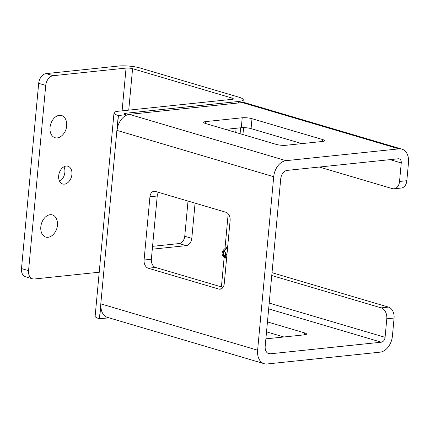 <?xml version="1.0" encoding="UTF-8"?>
<svg xmlns="http://www.w3.org/2000/svg" width="430" height="430" viewBox="0 0 430 430"><rect width="100%" height="100%" fill="white"/><g stroke="black" fill="none" stroke-linecap="round" stroke-linejoin="round"><path stroke-width="0.64" d="M53.202 75.696A9.256 6.402 106.5 0 0 45.736 85.425L28.557 270.653A9.256 6.402 106.5 0 0 32.556 278.839L25.499 276.753A9.256 6.402 -73.5 0 1 21.5 268.567L38.684 83.339A9.256 6.402 -73.5 0 1 46.144 73.611L53.202 75.696L126.06 68.085A4.628 0.919 -174.7 0 1 132.58 68.687L231.99 98.067A4.628 0.919 -174.7 0 1 233.291 98.841A4.628 0.919 -174.7 0 1 231.888 99.362L118.621 111.198A15.276 3.031 5.3 0 0 113.993 112.913A15.276 3.031 5.3 0 0 118.277 115.466L99.416 318.764L106.866 318.05L106.941 317.195A15.276 10.562 106.5 0 0 107.559 317.41L264.214 363.71A15.276 10.562 106.5 0 0 267.164 363.968L380.093 352.165A15.276 10.562 106.5 0 0 392.407 336.115L394.084 318.044L386.796 318.807A9.256 6.429 -96 0 0 381.222 307.875L271.76 275.522M99.416 318.764A15.276 3.031 -174.7 0 1 95.138 316.211L113.993 112.913M32.556 278.839A9.256 6.402 106.5 0 0 34.341 278.995L99.217 272.217M386.796 318.807L385.081 337.33A4.628 3.204 -73.5 0 1 381.346 342.194L270.389 353.788A8.315 5.751 -73.5 0 1 268.788 353.648A8.315 5.751 -73.5 0 1 265.192 346.295L280.731 178.81A8.014 5.542 -73.5 0 1 287.192 170.393L398.363 158.772A4.628 3.204 -73.5 0 1 399.255 158.853A4.628 3.204 -73.5 0 1 401.254 162.943L399.54 181.465L406.823 180.707L408.5 162.637A15.276 10.562 106.5 0 0 401.899 149.129A15.276 10.562 106.5 0 0 398.954 148.871L242.3 102.571L129.365 114.369A15.276 10.562 106.5 0 0 125.646 115.606L125.721 114.751L125.243 114.611A4.628 0.919 -174.7 0 1 123.942 113.837A4.628 0.919 -174.7 0 1 125.345 113.316L238.612 101.48A15.276 3.031 5.3 0 0 243.24 99.765A15.276 3.031 5.3 0 0 238.956 97.212L140.185 68.021A15.276 3.031 5.3 0 0 118.675 66.032L46.144 73.611M226.578 258.575L224.17 257.129L221.407 286.917M228.19 213.807L224.971 248.518L227.728 246.213M225.47 258.091A2.317 1.79 -49 0 0 225.433 256.199L223.299 254.216L222.767 252.684M224.347 255.205A2.317 1.58 -46.6 0 1 224.17 257.129L223.122 256.14A2.317 1.58 -46.6 0 0 223.299 254.216L223.552 251.12M223.122 256.14C221.547 254.195 221.746 252.066 223.718 249.749A2.317 1.048 45.5 0 1 223.74 250.926L227.626 247.288M152.295 249.19L186.206 245.648A6.944 4.8 -73.5 0 0 191.807 238.349L195.07 203.143M158.493 192.334A6.944 4.821 -96 0 0 157.229 196.005L151.36 259.252A6.944 4.821 -96 0 0 155.542 267.455L222.987 287.385M125.646 115.606A15.276 10.562 106.5 0 0 117.051 130.419L118.438 115.514L125.721 114.751M99.577 318.807L100.959 303.902A15.276 10.562 106.5 0 0 106.941 317.195M398.954 148.871L286.02 160.669A15.276 10.562 106.5 0 0 273.711 176.719L257.618 350.203A15.276 10.562 106.5 0 0 264.214 363.71M243.579 127.629L242.939 134.558M242.3 102.571A15.276 10.562 -73.5 0 1 245.245 102.829L401.899 149.129M272.023 272.69L388.505 307.111A9.256 6.429 84 0 1 394.084 318.044M319.296 167.033L392.284 188.609A9.256 6.429 -96 0 0 394.084 188.781A9.256 6.429 -96 0 0 399.54 181.465M406.823 180.707A9.256 6.429 84 0 1 401.373 188.018L394.084 188.781M205.782 121.588L242.214 117.782A6.944 1.376 -174.7 0 1 251.991 118.685L322.543 139.535A6.944 1.376 -174.7 0 1 324.489 140.696A6.944 1.376 -174.7 0 1 322.387 141.475L285.955 145.281A6.944 1.376 -174.7 0 1 276.178 144.378L205.626 123.528A6.944 1.376 -174.7 0 1 203.68 122.367A6.944 1.376 -174.7 0 1 205.782 121.588L205.604 123.523M265.896 338.733A6.944 1.376 -174.7 0 0 268.019 338.641L304.451 334.836A6.944 1.376 -174.7 0 0 306.552 334.051A6.944 1.376 -174.7 0 0 304.607 332.895L267.455 321.914M301.828 143.625L251.072 128.624A6.944 1.376 5.3 0 0 241.294 127.721L225.422 129.376M283.891 336.98L266.536 331.852M218.805 289.067L148.259 268.212A6.944 4.821 84 0 1 144.077 260.016L149.941 196.768A6.944 4.821 84 0 1 154.031 191.285A6.944 4.821 84 0 1 155.38 191.415L225.933 212.264A6.944 4.821 84 0 1 230.114 220.461L224.245 283.709A6.944 4.821 84 0 1 220.16 289.196A6.944 4.821 84 0 1 218.805 289.067L221.45 288.788M152.559 246.342L179.154 243.563A6.944 4.8 106.5 0 0 184.75 236.269L188.018 201.057M40.818 226.868A11.572 8.003 -73.5 0 1 48.402 215.134A11.572 8.003 -73.5 0 1 57.088 220.628A14.83 14.83 0 0 1 52.879 234.861A11.572 8.003 -73.5 0 1 44.295 236.387A11.572 8.003 -73.5 0 1 40.818 226.868M64.457 184.131A9.256 6.402 106.5 0 0 71.74 175.66A9.256 6.402 106.5 0 0 67.918 166.216A9.256 6.402 106.5 0 0 66.134 166.061A9.256 6.402 106.5 0 0 58.851 174.532A9.256 6.402 106.5 0 0 62.672 183.975A9.256 6.402 106.5 0 0 64.457 184.131M50.036 127.479A11.572 8.003 106.5 0 0 53.514 136.998A11.572 8.003 106.5 0 0 62.103 135.471A14.83 14.83 0 0 0 66.306 121.239A11.572 8.003 106.5 0 0 57.62 115.745A11.572 8.003 106.5 0 0 50.036 127.479M59.619 181.32A9.256 6.402 106.5 0 0 63.919 166.786M226.486 247.18A2.317 1.317 44 0 1 226.341 248.336M224.825 251.851A2.317 1.043 144.9 0 0 224.756 251.706L225.836 253.275A2.317 1.311 146.4 0 0 225.685 253.109C227.26 255.248 227.18 256.28 225.433 256.199L225.685 253.109L223.998 250.668M238.612 101.48L238.473 102.969M236.124 128.258L235.737 132.429M223.718 249.749L224.971 248.518A2.317 1.048 45.5 0 1 224.992 249.696M125.227 114.606L125.345 113.316M117.051 130.419L273.711 176.719M129.365 114.369L286.02 160.669M388.505 307.111L381.222 307.875M269.201 303.08L385.081 337.33M267.363 352.89L270.389 353.788M268.664 308.89L381.346 342.194M242.214 117.782L241.294 127.721M304.607 332.895L304.424 334.836M322.543 139.535L322.366 141.475M251.991 118.685L251.072 128.624M100.959 303.902L257.618 350.203M231.872 99.362L231.99 98.067M128.731 110.139L132.58 68.687M122.093 110.832L126.06 68.085M38.684 83.339L45.736 85.425M28.557 270.653L21.5 268.567M186.206 245.648L179.154 243.563M191.807 238.349L184.75 236.269M149.941 196.768L157.229 196.005M144.077 260.016L151.36 259.252M148.259 268.212L155.542 267.455M390.075 159.637L401.254 162.943M224.019 250.647L224.756 251.7A2.317 1.043 144.9 0 0 224.637 251.582M243.24 99.765L242.982 102.528M240.639 127.791L240.09 133.714M225.836 253.275L226.949 254.581M222.745 252.856L223.734 250.926"/></g></svg>
